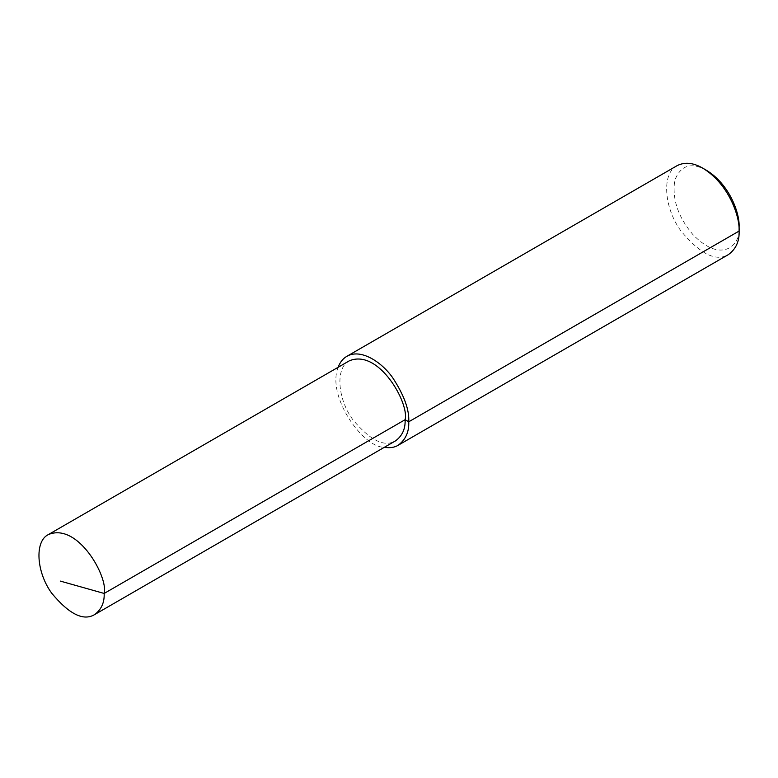<?xml version="1.0" encoding="UTF-8"?>
<svg xmlns="http://www.w3.org/2000/svg" width="778" height="778" viewBox="0 0 778 778"><rect width="100%" height="100%" fill="white"/><g stroke="black" fill="none" stroke-linecap="round" stroke-linejoin="round"><path stroke-width="0.58" stroke-dasharray="3.89 2.92" d="M677.132 165.646C661.563 172.988 663.79 207.561 680.857 230.833C700.171 254.085 716.042 261.991 728.471 254.562M338.148 367.274C326.429 395.788 362.509 447.554 384.351 447.311M706.424 170.285C691.059 161.843 680.478 165.296 674.711 180.642C672.056 199.11 678.076 217.033 692.77 234.402C721.955 264.89 741.346 244.516 739.1 226.875M349.341 360.817C335.328 367.43 337.331 398.54 352.697 419.488C370.085 440.416 384.361 447.535 395.545 440.844"/><path stroke-width="1.17" d="M94.595 614.601L395.545 440.844C402.304 435.855 405.494 428.804 405.114 419.692L104.164 593.449C108.482 577.237 77.917 522.135 48.382 534.574C34.378 541.187 36.381 572.297 51.747 593.244C69.125 614.173 83.411 621.291 94.595 614.601C101.354 609.602 104.544 602.551 104.164 593.449L60.237 581.078M384.351 447.311C389.895 448.167 394.485 447.496 398.112 445.298L728.471 254.562C735.978 249.009 739.518 241.18 739.1 231.066C739.966 216.187 728.441 183.686 702.797 168.184C693.354 162.66 684.796 161.814 677.132 165.646L346.774 356.373C342.904 358.6 340.035 362.237 338.148 367.274M398.112 445.298C405.62 439.745 409.17 431.907 408.742 421.793C409.423 409.782 404.045 395.068 392.618 377.631C381.239 361.488 360.331 348.311 346.774 356.373M739.1 226.875L739.1 231.066L739.1 226.875C739.878 213.483 729.511 184.23 706.424 170.285L702.797 168.184M739.1 231.066L408.742 421.793L405.114 419.692C409.432 403.481 378.867 348.388 349.341 360.817L48.382 534.574"/></g></svg>

